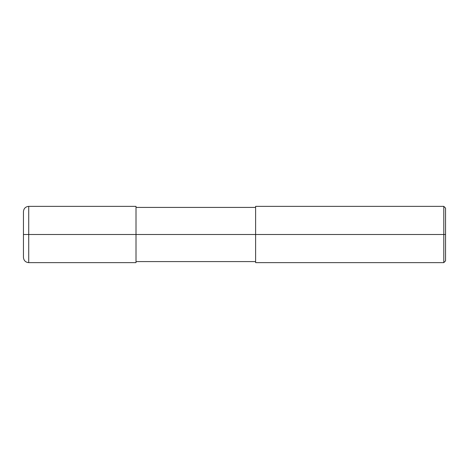 <?xml version="1.0" encoding="UTF-8"?>
<svg xmlns="http://www.w3.org/2000/svg" width="469" height="469" viewBox="0 0 469 469"><rect width="100%" height="100%" fill="white"/><g stroke="black" fill="none" stroke-linecap="round" stroke-linejoin="round"><path stroke-width="0.35" stroke-dasharray="2.35 1.76" d="M23.45 234.5L23.45 211.636L23.45 234.5L23.45 211.636L23.45 234.5L28.726 234.5L28.726 206.36L28.726 234.5L28.726 206.36L28.726 234.5L136.01 234.5L136.01 206.36L136.01 262.64L136.01 234.5L28.726 234.5L28.726 262.64L28.726 234.5L23.45 234.5L23.45 257.364L23.45 234.5M28.726 234.5L28.726 262.64L28.726 234.5M136.01 234.5L136.01 207.415L136.01 234.5L136.01 207.415L136.01 234.5L136.01 207.415L136.01 234.5L255.605 234.5L255.605 206.36L255.605 234.5L443.791 234.5L443.791 206.36L443.791 234.5L443.791 206.36L443.791 234.5L445.55 234.5L445.55 208.119L445.55 260.881L445.55 234.5L443.791 234.5L443.791 262.64L443.791 234.5L255.605 234.5L255.605 261.585L255.605 234.5L255.605 261.585L255.605 234.5L136.01 234.5L136.01 261.585L136.01 234.5M255.605 234.5L255.605 262.64L255.605 234.5M443.791 234.5L443.791 262.64L443.791 234.5"/><path stroke-width="0.7" d="M136.01 234.5L136.01 262.64L136.01 206.36L136.01 234.5L28.726 234.5L28.726 206.36L28.726 234.5L23.45 234.5L23.45 211.636L23.45 257.364L23.45 234.5L28.726 234.5L28.726 206.36L28.726 262.64L28.726 234.5L28.726 262.64L28.726 234.5L136.01 234.5L136.01 262.64L136.01 234.5L255.605 234.5L136.01 234.5M445.55 234.5L445.55 260.881L445.55 208.119L445.55 234.5L443.791 234.5L443.791 206.36L443.791 234.5L255.605 234.5L255.605 206.36L255.605 262.64L255.605 234.5L443.791 234.5L443.791 206.36L443.791 262.64L443.791 234.5L443.791 262.64L443.791 234.5L445.55 234.5L445.55 260.881L445.55 234.5M136.01 206.36L28.726 206.36C25.519 206.671 23.761 208.429 23.45 211.636M136.01 262.64L28.726 262.64C25.519 262.329 23.761 260.571 23.45 257.364M136.01 207.415L255.605 207.415M255.605 206.36L443.791 206.36L445.55 208.119M136.01 261.585L255.605 261.585M255.605 262.64L443.791 262.64L445.55 260.881"/></g></svg>
